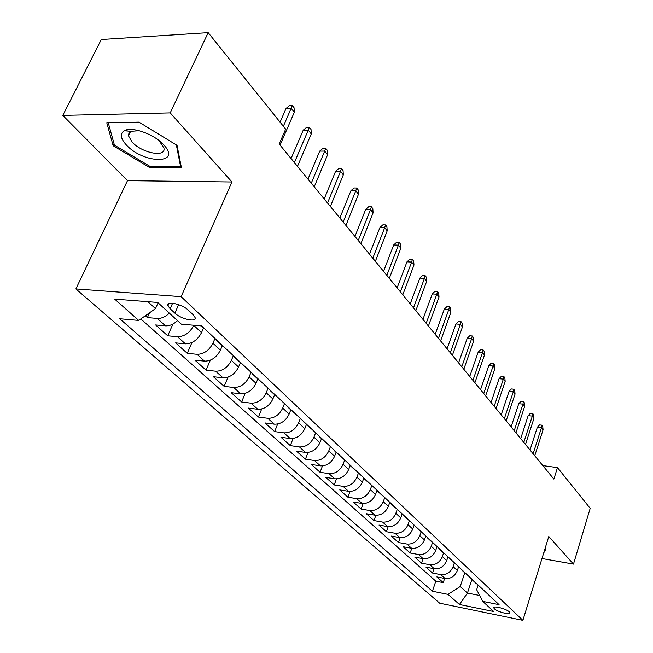 <?xml version="1.0" encoding="UTF-8"?>
<svg xmlns="http://www.w3.org/2000/svg" width="653" height="653" viewBox="0 0 653 653"><rect width="100%" height="100%" fill="white"/><g stroke="black" fill="none" stroke-linecap="round" stroke-linejoin="round"><path stroke-width="0.98" d="M509.299 611.853C506.295 608.743 492.819 605.323 493.758 607.894L494.403 608.816C497.455 611.91 510.785 615.306 509.92 612.751L509.299 611.853M127.245 131.016L126.38 129.931M75.879 288.952L439.649 603.184L522.882 620.35L181.126 296.666L75.879 288.952L127.482 180.652L231.978 181.991L170.221 112.896L62.81 115.393L127.482 180.652M62.81 115.393L101.297 39.531L208.185 32.65L170.221 112.896M129.572 133.547L128.951 132.918M145.35 315.75L147.398 317.587L149.561 312.787M177.485 320.631C173.567 324.312 169.56 326.043 165.478 325.839L155.626 324.957L167.723 335.797L172.931 324.027M203.475 328.075L201.524 332.597C197.63 339.984 192.26 343.731 185.395 343.837L175.633 342.882L187.264 353.306L191.949 342.515M222.281 345.715L220.396 350.155C216.616 357.428 211.335 361.093 204.544 361.142L194.872 360.121L206.062 370.145L210.307 360.195M240.386 362.668L238.557 367.043C234.884 374.21 229.685 377.793 222.967 377.793L213.384 376.708L224.167 386.364L228.028 377.14M257.813 378.985L256.041 383.311C252.466 390.372 247.356 393.873 240.704 393.824L231.219 392.682L241.61 401.987L245.144 393.392M274.603 394.714L272.889 398.975C269.411 405.937 264.383 409.374 257.804 409.276L248.409 408.084L258.425 417.055L261.682 409.015M290.797 409.88L289.132 414.084C285.745 420.948 280.798 424.311 274.284 424.172L264.979 422.932L274.644 431.592L277.656 424.042M306.42 424.515L304.804 428.662C301.498 435.429 296.633 438.726 290.193 438.547L280.978 437.257L290.307 445.624L293.099 438.514M321.505 438.645L319.929 442.734C316.713 449.411 311.922 452.635 305.547 452.431L296.421 451.101L305.433 459.173L308.028 452.456M336.075 452.292L334.548 456.333C331.406 462.912 326.688 466.079 320.386 465.834L311.342 464.471L320.06 472.274L322.484 465.907M350.163 465.483L348.678 469.474C345.608 475.964 340.956 479.065 334.72 478.796L325.774 477.392L334.197 484.942L336.475 478.894M363.786 478.241L362.333 482.175C359.346 488.583 354.767 491.636 348.588 491.325L339.731 489.897L347.886 497.202L350.016 491.44M376.961 490.591L375.557 494.476C372.634 500.794 368.121 503.79 362.015 503.455L353.232 502.002L361.133 509.071L363.141 503.569M389.727 502.549L388.355 506.377C385.499 512.613 381.05 515.56 375.01 515.201L366.317 513.715L373.965 520.572L375.867 515.307M402.109 514.074L400.754 517.911C397.963 524.065 393.579 526.955 387.596 526.579L378.985 525.069L386.405 531.713L388.2 526.661M414.124 525.192L412.769 529.085C410.043 535.166 405.717 538.007 399.799 537.607L391.269 536.072L398.461 542.521L400.167 537.664M425.772 535.991L424.426 539.925C421.748 545.924 417.487 548.716 411.627 548.291L403.179 546.749L410.157 552.993L411.782 548.324M437.045 546.553L435.722 550.438C433.11 556.364 428.899 559.107 423.103 558.666L414.737 557.099L421.512 563.172L423.054 558.658M447.982 556.797L446.693 560.641C444.13 566.494 439.983 569.187 434.237 568.73L425.96 567.155L432.531 573.04L434.008 568.69M208.185 32.65L285.663 129.123L279.19 144.044L553.883 479.09L557.474 467.597L542.823 465.605M170.139 308.763L174.882 313.138C181.003 319.17 196.839 322.647 195.084 317.538L193.043 314.64L188.35 310.224C182.228 304.078 166.107 300.568 167.992 305.743L170.139 308.763L172.604 303.229M478.159 585.08L476.657 589.716L482.714 601.364L499.063 604.662L201.606 325.937L181.322 324.157L157.724 302.453L114.675 299.123L138.714 320.419L119.728 318.754L432.417 591.234L448.023 594.385L460.251 586.492L467.45 593.055L479.653 595.487M482.714 601.364L493.766 611.535L459.459 604.507L448.023 594.385M454.317 563.033L453.117 566.616C450.586 572.428 446.472 575.097 440.767 574.632L432.531 573.04M458.602 566.747L457.345 570.551L453.117 566.616M443.567 552.969L442.342 556.593C439.763 562.478 435.592 565.196 429.821 564.739L421.512 563.172M432.506 542.57L431.241 546.275C428.605 552.226 424.377 554.985 418.557 554.552L410.157 552.993M421.128 531.795L419.806 535.631C417.112 541.663 412.818 544.471 406.933 544.055L398.461 542.521M409.415 520.653L408.011 524.661C405.252 530.767 400.901 533.623 394.959 533.232L386.405 531.713M397.277 509.291L395.84 513.34C393.024 519.535 388.617 522.441 382.609 522.074L373.965 520.572M384.764 497.562L383.287 501.667C380.405 507.936 375.924 510.891 369.859 510.548L361.133 509.071M371.835 485.448L370.316 489.603C367.37 495.954 362.831 498.974 356.693 498.655L347.886 497.202M358.481 472.935L356.93 477.147C353.91 483.587 349.298 486.656 343.103 486.363L334.197 484.942M344.678 460.006L343.078 464.267C339.984 470.797 335.307 473.923 329.047 473.662L320.06 472.274M330.41 446.628L328.761 450.945C325.594 457.565 320.843 460.757 314.509 460.528L305.433 459.173M315.636 432.784L313.946 437.167C310.689 443.877 305.865 447.134 299.466 446.938L290.307 445.624M300.339 418.459L298.601 422.891C295.262 429.698 290.365 433.021 283.9 432.857L274.644 431.592M284.496 403.611L282.7 408.109C279.28 415.006 274.301 418.402 267.763 418.279L258.425 417.055M268.073 388.217L266.22 392.779C262.71 399.783 257.649 403.244 251.038 403.162L241.61 401.987M251.005 372.316L249.128 376.879C245.512 383.98 240.369 387.515 233.692 387.482L224.167 386.364M233.243 355.926L231.374 360.366C227.66 367.574 222.428 371.19 215.678 371.206L206.062 370.145M214.837 338.76L212.935 343.217C209.115 350.53 203.793 354.228 196.969 354.301L187.264 353.306M193.819 325.251L193.761 325.382C189.827 332.81 184.415 336.589 177.518 336.719L167.723 335.797M169.364 313.162C165.413 316.868 161.389 318.631 157.283 318.435L147.398 317.587M140.811 318.942L435.804 581.178L443.24 582.631L444.644 578.427M457.345 570.551C454.831 576.33 450.741 578.982 445.06 578.509L436.849 576.909L443.24 582.631M204.667 328.802L202.61 327.284M147.872 301.694L155.479 308.624L138.714 320.419M158.099 302.796L155.479 308.624M541.982 558.527L573.481 564.11L590.19 508.344L557.474 467.597M573.481 564.11L548.789 536.488L522.882 620.35M231.978 181.991L181.126 296.666M471.882 579.497L467.45 593.055L459.459 604.507M464.756 572.812L460.251 586.492M216.478 339.878L213.466 337.054M222.151 345.584L224.199 347.102M235.545 357.738L232.541 354.922M240.916 363.166L242.957 364.684M253.87 374.912L250.874 372.104M258.972 380.07L260.996 381.589M271.493 391.425L268.505 388.625M276.341 396.338L278.358 397.857M288.463 407.325L285.483 404.534M293.066 412.01L295.074 413.52M304.812 422.638L301.841 419.863M309.179 427.103L311.179 428.613M320.566 437.404L317.619 434.645M324.721 441.665L326.712 443.167M335.764 451.647L332.826 448.897M339.723 455.704L341.699 457.206M350.432 465.393L347.518 462.659M354.204 469.27L356.163 470.764M364.603 478.673L361.705 475.947M368.194 482.371L370.137 483.857M378.299 491.505L375.41 488.795M381.711 495.039L383.646 496.517M391.539 503.912L388.666 501.218M394.796 507.291L396.714 508.76M404.354 515.911L401.497 513.242M407.448 519.143L409.358 520.604M416.753 527.534L413.912 524.881M419.708 530.62L421.601 532.081M428.76 538.79L425.944 536.146M431.584 541.745L433.461 543.19M440.4 549.695L437.6 547.075M443.085 552.52L444.954 553.964M451.68 560.266L448.905 557.662M454.251 562.976L456.104 564.404M462.626 570.518L459.867 567.93M465.075 573.114L466.911 574.534M473.245 580.468L470.503 577.905M435.804 581.178L432.417 591.234M475.58 582.958L477.408 584.37M113.165 145.75L149.806 167.65L181.444 167.829L177.036 145.358L138.991 122.135L106.766 122.74L113.165 145.75L114.079 143.872M543.696 552.977L545.973 549.026L545.067 548.536M150.41 166.368L149.806 167.65M283.361 126.258L291.173 108.3L286.087 108.422L289.516 105.598L292.34 105.525L291.173 108.3L294.299 112.292L280.072 145.113M286.087 108.422L280.08 122.176M292.34 105.525L294.07 107.745L294.299 112.292M163.666 144.803L163.054 144.166C153.414 133.816 131.49 126.241 124.274 130.739C119.76 133.726 120.47 138.493 126.413 145.048C143.774 164.172 182.432 164.425 163.666 144.803M139.252 130.714L130.69 131.335L128.976 132.869L128.478 135.816L132.224 142.183C142.068 153.186 166.14 157.773 163.944 148.1L159.193 140.713M129.621 133.449L129.008 132.828M127.4 131.033L126.502 129.906M176.351 144.933L180.595 166.523L149.937 166.368L114.422 145.121L108.267 122.821L139.171 122.242M181.012 165.625L180.595 166.523M545.231 548.626L544.822 549.336M294.405 162.597L308.257 130.11L303.229 130.176L306.567 127.376L309.359 127.335L308.257 130.11L311.261 133.947L297.49 166.36M303.229 130.176L291.083 158.548M309.359 127.335L311.032 129.465L311.261 133.947M311.277 183.183L324.696 151.096L319.725 151.112L322.982 148.329L325.741 148.321L324.696 151.096L327.594 154.785L314.248 186.799M319.725 151.112L307.963 179.126M325.741 148.321L327.349 150.37L327.594 154.785M327.52 202.993L340.531 171.306L335.609 171.266L338.785 168.515L341.519 168.531L340.531 171.306L343.315 174.857L330.377 206.479M335.609 171.266L324.206 198.945M341.519 168.531L343.062 170.506L343.315 174.857M343.168 222.077L355.787 190.774L350.922 190.7L354.016 187.966L356.718 188.007L355.787 190.774L358.473 194.21L345.919 225.432M350.922 190.7L339.854 218.037M356.718 188.007L358.211 189.917L358.473 194.21M358.252 240.467L370.496 209.556L365.68 209.433L368.708 206.732L371.377 206.789L370.496 209.556L373.092 212.862L360.905 243.708M365.68 209.433L354.938 236.435M371.377 206.789L372.822 208.633L373.092 212.862M372.798 258.213L384.69 227.677L379.932 227.513L382.887 224.836L385.531 224.918L384.69 227.677L387.196 230.868L375.361 261.339M379.932 227.513L369.5 254.188M385.531 224.918L386.919 226.697L387.196 230.868M386.837 275.337L398.403 245.169L393.686 244.973L396.575 242.32L399.187 242.418L398.403 245.169L400.82 248.254L389.31 278.358M393.686 244.973L383.548 271.33M399.187 242.418L400.534 244.14L400.82 248.254M400.395 291.883L411.643 262.073L406.982 261.837L409.806 259.208L412.386 259.331L411.643 262.073L413.978 265.053L402.787 294.797M406.982 261.837L397.122 287.883M412.386 259.331L413.684 260.996L413.978 265.053M413.504 307.865L424.442 278.407L419.83 278.145L422.589 275.542L425.152 275.68L424.442 278.407L426.703 281.288L415.814 310.681M419.83 278.145L410.239 303.882M425.152 275.68L426.401 277.288L426.703 281.288M426.172 323.317L436.824 294.209L432.262 293.923L434.963 291.336L437.494 291.491L436.824 294.209L439.012 297.001L428.409 326.051M432.262 293.923L422.924 319.35M437.494 291.491L438.702 293.05L439.012 297.001M438.432 338.27L448.807 309.506L444.293 309.187L446.93 306.624L449.435 306.796L448.807 309.506L450.921 312.207L440.595 340.915M444.293 309.187L435.192 334.32M449.435 306.796L450.611 308.306L450.921 312.207M450.301 352.751L460.406 324.312L455.941 323.97L458.528 321.431L461.002 321.619L460.406 324.312L462.455 326.924L452.39 355.305M455.941 323.97L447.076 348.816M461.002 321.619L462.144 323.08L462.455 326.924M461.793 366.766L471.646 338.654L467.23 338.287L469.76 335.781L472.209 335.977L471.646 338.654L473.629 341.192L463.818 369.239M467.23 338.287L458.586 362.848M472.209 335.977L473.311 337.389L473.629 341.192M472.927 380.348L482.534 352.563L478.167 352.171L480.649 349.681L483.073 349.894L482.534 352.563L484.461 355.02L474.894 382.748M478.167 352.171L469.736 376.454M483.073 349.894L484.142 351.265L484.461 355.02M483.726 393.514L493.097 366.039L488.77 365.631L491.203 363.166L493.611 363.394L493.097 366.039L494.966 368.423L485.628 395.84M488.77 365.631L480.551 389.645M493.611 363.394L494.648 364.717L494.966 368.423M494.19 406.288L503.349 379.124L499.063 378.691L501.455 376.25L503.83 376.487L503.349 379.124L505.161 381.434L496.043 408.549M499.063 378.691L491.032 402.436M503.83 376.487L504.834 377.769L505.161 381.434M504.353 418.679L513.291 391.816L509.054 391.376L511.397 388.951L513.748 389.196L513.291 391.816L515.054 394.061L506.148 420.875M509.054 391.376L501.21 414.851M513.748 389.196L514.727 390.445L515.054 394.061M514.221 430.711L522.947 404.142L518.76 403.685L521.053 401.285L523.38 401.538L522.947 404.142L524.661 406.329L515.96 432.841M518.76 403.685L511.095 426.899M523.38 401.538L524.326 402.754L524.661 406.329M523.796 442.399L532.334 416.116L528.179 415.643L530.432 413.267L532.742 413.529L532.334 416.116L533.991 418.238L525.494 444.464M528.179 415.643L520.694 438.612M532.742 413.529L533.664 414.704L533.991 418.238M533.109 453.753L541.451 427.756L537.337 427.266L539.549 424.907L541.835 425.176L541.451 427.756L543.067 429.821L534.75 455.761M537.337 427.266L530.016 449.982M541.835 425.176L542.733 426.327L543.067 429.821M446.693 560.641L442.342 556.593M435.722 550.438L431.241 546.275M424.426 539.925L419.806 535.631M412.769 529.085L408.011 524.661M400.754 517.911L395.84 513.34M388.355 506.377L383.287 501.667M375.557 494.476L370.316 489.603M362.333 482.175L356.93 477.147M348.678 469.474L343.078 464.267M334.548 456.333L328.761 450.945M319.929 442.734L313.946 437.167M304.804 428.662L298.601 422.891M289.132 414.084L282.7 408.109M272.889 398.975L266.22 392.779M256.041 383.311L249.128 376.879M238.557 367.043L231.374 360.366M220.396 350.155L212.935 343.217M201.524 332.597L193.761 325.382M165.478 325.839L157.283 318.435M445.06 578.509L440.767 574.632M434.237 568.73L429.821 564.739M423.103 558.666L418.557 554.552M411.627 548.291L406.933 544.055M399.799 537.607L394.959 533.232M387.596 526.579L382.609 522.074M375.01 515.201L369.859 510.548M362.015 503.455L356.693 498.655M348.588 491.325L343.103 486.363M334.72 478.796L329.047 473.662M320.386 465.834L314.509 460.528M305.547 452.431L299.466 446.938M290.193 438.547L283.9 432.857M274.284 424.172L267.763 418.279M257.804 409.276L251.038 403.162M240.704 393.824L233.692 387.482M222.967 377.793L215.678 371.206M204.544 361.142L196.969 354.301M185.395 343.837L177.518 336.719M178.636 304.657L174.882 313.138M493.921 607.388L493.758 607.894M203.295 327.928L201.124 325.896M222.836 346.229L215.115 338.997M241.602 363.811L234.182 356.865M259.649 380.715L252.515 374.03M277.019 396.983L270.154 390.551M293.744 412.639L287.124 406.444M309.857 427.739L303.482 421.765M325.398 442.293L319.244 436.53M340.393 456.333L334.458 450.774M354.865 469.891L349.135 464.528M368.855 482.991L363.313 477.808M382.372 495.651L377.018 490.64M395.449 507.903L390.265 503.047M408.101 519.755L403.089 515.054M420.352 531.224L415.496 526.677M432.221 542.341L427.519 537.941M443.722 553.115L439.167 548.846M454.88 563.563L450.456 559.425M465.703 573.701L461.41 569.685M476.208 583.537L472.046 579.635M168.915 303.669L167.992 305.743M130.69 131.335L124.274 130.739M159.961 141.472L163.054 144.166M130.624 131.375L128.478 135.816"/></g></svg>
